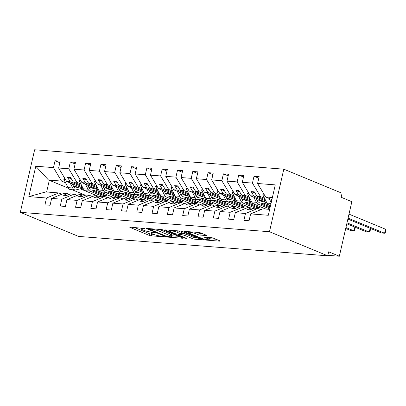 <?xml version="1.0" encoding="UTF-8"?>
<svg xmlns="http://www.w3.org/2000/svg" width="406" height="406" viewBox="0 0 406 406"><rect width="100%" height="100%" fill="white"/><g stroke="black" fill="none" stroke-linecap="round" stroke-linejoin="round"><path stroke-width="0.61" d="M144.673 228.512L130.326 227.152A1.634 0.259 -167.1 0 0 129.778 227.218A1.634 0.259 -167.1 0 0 130.174 227.492L149.063 235.297A1.634 0.259 -167.1 0 0 151.311 235.825L164.085 236.82L164.466 236.774L164.191 236.581L160.964 236.084A5.232 0.827 -167.1 0 1 153.757 234.399L152.184 233.744A5.232 0.827 -167.1 0 1 150.925 232.877A5.232 0.827 -167.1 0 1 152.671 232.658L154.432 232.547L151.205 232.049A5.232 0.827 -167.1 0 1 143.998 230.364L142.425 229.71A5.232 0.827 -167.1 0 1 141.166 228.842A5.232 0.827 -167.1 0 1 142.912 228.624L144.673 228.512M206.05 235.531A1.634 0.259 -167.1 0 0 206.593 235.46A1.634 0.259 -167.1 0 0 206.202 235.186L200.904 232.998A1.634 0.259 -167.1 0 0 198.651 232.471L184.471 231.364A1.634 0.259 -167.1 0 0 183.923 231.435A1.634 0.259 -167.1 0 0 184.319 231.704L203.208 239.515A1.634 0.259 -167.1 0 0 205.456 240.042L219.641 241.149A1.634 0.259 -167.1 0 0 220.184 241.078A1.634 0.259 -167.1 0 0 219.793 240.804L213.394 238.16A1.634 0.259 -167.1 0 0 211.14 237.632L205.071 237.16A1.634 0.259 -167.1 0 0 204.528 237.231A1.634 0.259 -167.1 0 0 204.918 237.5L208.09 238.814A4.375 0.69 -167.1 0 1 209.141 239.54A4.375 0.69 -167.1 0 1 206.304 239.55A4.375 0.69 -167.1 0 1 201.66 238.312L189.226 233.171A4.375 0.69 -167.1 0 1 188.176 232.445A4.375 0.69 -167.1 0 1 191.018 232.435A4.375 0.69 -167.1 0 1 195.656 233.673L197.727 234.526A1.634 0.259 -167.1 0 0 199.98 235.054L206.05 235.531L206.136 235.16M20.3 212.328L269.477 231.73L283.804 169.175L34.627 149.773L20.3 212.328L78.566 236.414L327.743 255.816L328.662 251.806L339.35 256.227L327.855 255.333M269.477 231.73L327.743 255.816M163.527 230.085A1.634 0.259 -167.1 0 0 161.273 229.557L147.094 228.456A1.634 0.259 -167.1 0 0 146.546 228.522A1.634 0.259 -167.1 0 0 146.936 228.796L165.831 236.607A1.634 0.259 -167.1 0 0 168.079 237.129L182.264 238.236A1.634 0.259 -167.1 0 0 182.807 238.17A1.634 0.259 -167.1 0 0 182.416 237.896L163.527 230.085M165.78 229.913L179.965 231.014A1.634 0.259 -167.1 0 1 182.213 231.542L201.102 239.352A1.634 0.259 -167.1 0 1 201.498 239.621A1.634 0.259 -167.1 0 1 200.95 239.692L194.88 239.22A1.634 0.259 -167.1 0 1 192.632 238.692L184.969 235.526A1.634 0.259 -167.1 0 0 182.72 234.998L178.691 234.683A1.634 0.259 -167.1 0 0 178.148 234.754A1.634 0.259 -167.1 0 0 178.538 235.023L186.516 238.322L184.831 238.19L165.628 230.253A1.634 0.259 -167.1 0 1 165.237 229.979A1.634 0.259 -167.1 0 1 165.78 229.913M260.819 209.694L257.764 208.43L254.212 208.156L250.172 209.821L247.112 209.582L251.152 207.918L247.599 207.639L235.323 212.703L233.754 219.56L228.608 219.159L230.182 212.302L242.458 207.238L238.906 206.964L234.866 208.628L231.806 208.39L235.845 206.725L232.293 206.446L220.016 211.511L218.448 218.367L213.302 217.971L214.875 211.11L227.152 206.045L223.599 205.771L219.565 207.436L216.499 207.197L220.539 205.532L216.992 205.258L204.71 210.318L203.142 217.18L197.996 216.779L199.569 209.922L211.846 204.857L208.298 204.578L204.259 206.248L201.193 206.009L205.233 204.34L201.686 204.066L189.404 209.131L187.836 215.987L182.695 215.586L184.263 208.73L196.54 203.665L192.992 203.386L188.952 205.055L185.892 204.817L189.932 203.147L186.379 202.873L174.103 207.938L172.53 214.794L167.389 214.393L168.957 207.537L181.233 202.472L177.686 202.198L173.646 203.863L170.586 203.624L174.626 201.96L171.073 201.68L158.797 206.745L157.224 213.602L152.083 213.201L153.651 206.344L165.932 201.28L162.38 201.006L158.34 202.67L155.28 202.432L159.319 200.767L155.767 200.488L143.491 205.553L141.917 212.409L136.776 212.008L138.345 205.152L150.626 200.087L147.073 199.813L143.034 201.477L139.974 201.239L144.013 199.574L140.461 199.295L128.184 204.36L126.611 211.221L121.47 210.821L123.043 203.959L135.32 198.899L131.767 198.62L127.728 200.285L124.667 200.046L128.707 198.382L125.155 198.108L112.878 203.173L111.305 210.029L106.164 209.628L107.737 202.772L120.014 197.707L116.461 197.428L112.421 199.097L109.361 198.859L113.401 197.189L109.848 196.915L97.572 201.98L96.004 208.836L90.858 208.435L92.431 201.579L104.707 196.514L101.155 196.235L97.115 197.905L94.055 197.666L98.095 195.996L94.547 195.722L82.266 200.787L80.698 207.644L75.552 207.243L77.125 200.386L89.401 195.322L85.849 195.047L81.814 196.712L78.749 196.474L82.788 194.809L79.241 194.53L66.96 199.595L65.391 206.451L60.245 206.05L61.819 199.194L74.095 194.129L70.548 193.855L66.508 195.519L63.443 195.281L67.482 193.616L63.935 193.337L51.653 198.402L50.085 205.258L44.944 204.863L46.512 198.001L58.789 192.936L45.807 191.926L28.831 196.626L35.794 166.232L48.527 180.056L49.309 180.3L46.629 191.992M272.385 197.489L265.625 196.961L257.592 183.502L275.273 184.877L268.31 215.271L250.629 213.896L249.056 220.752L243.915 220.351L245.488 213.495L257.764 208.43M250.629 213.896L262.905 208.831L269.665 209.359M245.513 208.501L242.458 207.238M230.207 207.309L227.152 206.045M214.901 206.116L211.846 204.857M199.595 204.928L196.54 203.665M184.288 203.736L181.233 202.472M168.982 202.543L165.932 201.28M153.676 201.351L150.626 200.087M138.37 200.158L135.32 198.899M123.069 198.965L120.014 197.707M107.763 197.778L104.707 196.514M92.456 196.585L89.401 195.322M77.15 195.393L74.095 194.129M258.8 178.219L254.019 176.245L252.446 183.101L242.286 182.309L250.319 195.768L266.701 202.543M264.524 198.23L260.485 196.56L252.446 183.101M243.493 177.026L238.713 175.052L237.14 181.908L226.979 181.117L235.013 194.581L251.395 201.351M249.218 197.042L245.178 195.367L237.14 181.908M257.069 200.285L258.586 200.914M263.905 203.112L270.472 205.827M228.187 175.834L223.407 173.859L221.838 180.716L211.673 179.924L219.707 193.388L236.089 200.158M233.912 195.849L229.872 194.18L221.838 180.716M241.763 199.092L243.28 199.722M248.599 201.919L265.879 209.065M212.881 174.646L208.1 172.667L206.532 179.523L196.367 178.731L204.401 192.195L220.783 198.965M218.606 194.657L214.566 192.987L206.532 179.523M226.457 197.9L227.979 198.529M233.293 200.726L250.573 207.872M197.575 173.453L192.794 171.474L191.226 178.33L181.061 177.544L189.1 191.003L205.477 197.773M203.299 193.464L199.26 191.794L191.226 178.33M211.15 196.712L212.673 197.336M217.986 199.534L235.267 206.679M182.274 172.261L177.488 170.281L175.92 177.143L165.755 176.351L173.793 189.81L190.175 196.585M187.993 192.271L183.954 190.602L175.92 177.143M195.844 195.519L197.367 196.149M202.68 198.346L219.961 205.487M166.967 171.068L162.182 169.094L160.614 175.95L150.448 175.159L158.487 188.617L174.869 195.393M172.692 191.084L168.647 189.409L160.614 175.95M180.538 194.327L182.061 194.956M187.374 197.154L204.654 204.294M151.661 169.875L146.881 167.901L145.307 174.758L135.147 173.966L143.181 187.43L159.563 194.2M157.386 189.891L153.341 188.222L145.307 174.758M165.232 193.134L166.754 193.763M172.068 195.961L189.348 203.107M136.355 168.688L131.574 166.709L130.001 173.565L119.841 172.773L127.875 186.237L144.257 193.007M142.08 188.699L138.04 187.029L130.001 173.565M149.926 191.942L151.448 192.571M156.767 194.768L174.042 201.914M121.049 167.495L116.268 165.516L114.695 172.372L104.535 171.581L112.569 185.045L128.951 191.815M126.773 187.506L122.734 185.836L114.695 172.372M134.625 190.749L136.142 191.378M141.461 193.576L158.736 200.721M105.743 166.303L100.962 164.323L99.389 171.185L89.229 170.393L97.262 183.852L113.644 190.627M111.467 186.313L107.428 184.644L99.389 171.185M119.318 189.561L120.836 190.191M126.154 192.388L143.43 199.529M90.436 165.11L85.656 163.136L84.088 169.992L73.922 169.2L81.956 182.659L98.338 189.435M96.161 185.121L92.121 183.451L84.088 169.992M104.012 188.369L105.53 188.998M110.848 191.196L128.129 198.336M75.13 163.917L70.35 161.943L68.781 168.8L58.616 168.008L60.189 161.152L55.043 160.751L53.475 167.607L35.794 166.232M80.855 183.933L76.815 182.258L68.781 168.8M88.706 187.176L90.228 187.805M95.542 190.003L112.822 197.143M61.844 194.2L58.789 192.936M59.824 162.725L55.043 160.751M65.549 182.741L61.509 181.071L53.475 167.607M73.4 185.984L74.922 186.613M80.236 188.81L97.516 195.956M339.35 256.227L351.845 201.691L341.152 197.27L342.07 193.261L283.804 169.175M265.625 196.961L271.908 199.559M254.019 176.245L259.16 176.64L257.592 183.502M238.713 175.052L243.854 175.453L242.286 182.309M258.338 204.223L269.762 208.943M223.407 173.859L228.548 174.26L226.979 181.117M243.037 203.03L255.714 208.273M208.1 172.667L213.241 173.068L211.673 179.924M227.73 201.838L240.408 207.08M192.794 171.474L197.94 171.875L196.367 178.731M212.424 200.645L225.102 205.888M177.488 170.281L182.634 170.682L181.061 177.544M197.118 199.453L209.795 204.695M162.182 169.094L167.328 169.495L165.755 176.351M181.812 198.265L194.489 203.502M146.881 167.901L152.022 168.302L150.448 175.159M166.506 197.072L179.188 202.315M131.574 166.709L136.715 167.11L135.147 173.966M151.199 195.88L163.882 201.122M116.268 165.516L121.409 165.917L119.841 172.773M135.893 194.687L148.576 199.93M100.962 164.323L106.103 164.724L104.535 171.581M120.587 193.495L133.269 198.737M85.656 163.136L90.797 163.532L89.229 170.393M105.286 192.302L117.963 197.544M70.35 161.943L75.491 162.344L73.922 169.2M245.488 213.495L235.323 212.703M230.182 212.302L220.016 211.511M214.875 211.11L204.71 210.318M199.569 209.922L189.404 209.131M184.263 208.73L174.103 207.938M168.957 207.537L158.797 206.745M153.651 206.344L143.491 205.553M138.345 205.152L128.184 204.36M123.043 203.959L112.878 203.173M107.737 202.772L97.572 201.98M92.431 201.579L82.266 200.787M77.125 200.386L66.96 199.595M61.819 199.194L51.653 198.402M46.512 198.001L28.831 196.626M252.968 208.669L251.152 207.918M260.485 196.56L256.932 196.286L254.288 191.855L251.228 191.617L253.872 196.047L250.319 195.768M265.285 199.737L256.932 196.286M265.94 201.036L253.872 196.047M237.662 207.476L235.845 206.725M245.178 195.367L241.626 195.093L238.982 190.663L235.922 190.424L238.566 194.855L235.013 194.581M270.223 206.918L262.124 203.568M249.979 198.544L241.626 195.093M270.01 207.852L260.591 203.959M250.634 199.843L238.566 194.855M222.356 206.284L220.539 205.532M229.872 194.18L226.32 193.901L223.676 189.47L220.615 189.237L223.259 193.662L219.707 193.388M256.617 206.426L256.404 207.364L259.464 207.603L246.818 202.376M234.673 197.357L226.32 193.901M256.404 207.364L245.285 202.767M235.328 198.651L223.259 193.662M207.055 205.091L205.233 204.34M214.566 192.987L211.013 192.708L208.369 188.282L205.309 188.044L207.953 192.469L204.401 192.195M241.311 205.233L241.098 206.172L244.158 206.41L231.511 201.183M219.367 196.164L211.013 192.708M241.098 206.172L229.979 201.579M220.022 197.463L207.953 192.469M191.749 203.898L189.932 203.147M199.26 191.794L195.707 191.52L193.063 187.09L190.003 186.851L192.647 191.282L189.1 191.003M226.005 204.04L225.792 204.979L228.852 205.218L216.21 199.991M204.061 194.971L195.707 191.52M225.792 204.979L214.672 200.386M204.715 196.271L192.647 191.282M176.443 202.711L174.626 201.96M183.954 190.602L180.401 190.328L177.762 185.897L174.697 185.659L177.341 190.089L173.793 189.81M210.699 202.853L210.486 203.787L213.546 204.025L200.904 198.798M188.754 193.779L180.401 190.328M210.486 203.787L199.366 199.194M189.414 195.078L177.341 190.089M161.136 201.518L159.319 200.767M168.647 189.409L165.1 189.135L162.456 184.705L159.396 184.466L162.035 188.897L158.487 188.617M195.393 201.66L195.179 202.599L198.24 202.838L185.598 197.61M173.448 192.586L165.1 189.135M195.179 202.599L184.065 198.001M174.108 193.885L162.035 188.897M145.83 200.325L144.013 199.574M153.341 188.222L149.794 187.942L147.15 183.512L144.089 183.273L146.733 187.704L143.181 187.43M180.086 200.468L179.873 201.406L182.933 201.645L170.292 196.418M158.147 191.393L149.794 187.942M179.873 201.406L168.759 196.808M158.802 192.693L146.733 187.704M130.524 199.133L128.707 198.382M138.04 187.029L134.487 186.75L131.843 182.324L128.783 182.086L131.427 186.511L127.875 186.237M164.785 199.275L164.567 200.214L167.627 200.452L154.985 195.225M142.841 190.206L134.487 186.75M164.567 200.214L153.453 195.616M143.496 191.5L131.427 186.511M115.218 197.94L113.401 197.189M122.734 185.836L119.181 185.557L116.537 181.132L113.477 180.893L116.121 185.319L112.569 185.045M149.479 198.082L149.261 199.021L152.321 199.26L139.679 194.032M127.535 189.013L119.181 185.557M149.261 199.021L138.147 194.428M128.189 190.312L116.121 185.319M99.912 196.753L98.095 195.996M107.428 184.644L103.875 184.37L101.231 179.939L98.171 179.701L100.815 184.131L97.262 183.852M134.173 196.89L133.955 197.829L137.02 198.067L124.373 192.84M112.229 187.821L103.875 184.37M133.955 197.829L122.84 193.236M112.883 189.12L100.815 184.131M84.605 195.56L82.788 194.809M92.121 183.451L88.569 183.177L85.925 178.747L82.865 178.508L85.509 182.939L81.956 182.659M118.867 195.702L118.653 196.641L121.714 196.88L109.067 191.652M96.922 186.628L88.569 183.177M118.653 196.641L107.534 192.043M97.577 187.927L85.509 182.939M69.304 194.367L67.482 193.616M76.815 182.258L73.263 181.984L70.619 177.554L67.558 177.315L70.202 181.746L66.65 181.472L83.032 188.242M103.56 194.51L103.347 195.448L106.408 195.687L93.761 190.46M81.616 185.435L73.263 181.984M103.347 195.448L92.228 190.85M82.271 186.735L70.202 181.746M89.98 191.114L102.657 196.352M66.65 181.472L58.616 168.008M61.509 181.071L48.527 180.056M85.417 195.225L72.101 189.719M68.335 188.161L49.309 180.3M71.436 178.919L67.558 177.315M86.742 180.112L82.865 178.508M102.048 181.304L98.171 179.701M117.349 182.492L113.477 180.893M132.655 183.685L128.783 182.086M147.962 184.877L144.089 183.273M163.268 186.07L159.396 184.466M178.574 187.262L174.697 185.659M193.88 188.455L190.003 186.851M209.186 189.643L205.309 188.044M224.493 190.835L220.615 189.237M239.794 192.028L235.922 190.424M255.1 193.22L251.228 191.617M134.356 227.461L149.428 233.694A1.634 0.259 -167.1 0 0 151.682 234.221L153.717 234.379M171.596 235.774L178.599 236.317M149.885 229.167L149.499 229.212L149.773 229.405L166.358 236.256L169.678 236.764A5.232 0.827 -167.1 0 0 171.418 236.546A5.232 0.827 -167.1 0 0 170.165 235.673L158.827 230.989A5.232 0.827 -167.1 0 0 151.626 229.299L149.885 229.167L149.992 228.679M171.418 236.546L171.789 234.937A5.232 0.827 -167.1 0 0 170.53 234.069L170.165 235.673M159.233 229.4L170.53 234.069M197.286 237.774L195.25 237.617L194.88 239.22M182.025 233.308L183.086 233.394A1.634 0.259 -167.1 0 1 185.339 233.922L192.997 237.089A1.634 0.259 -167.1 0 0 195.25 237.617M177.021 232.237A4.375 0.69 -167.1 0 0 172.377 230.999A4.375 0.69 -167.1 0 0 169.541 231.009A4.375 0.69 -167.1 0 0 170.591 231.74L174.971 233.546A1.634 0.259 -167.1 0 0 177.224 234.074L181.249 234.389A1.634 0.259 -167.1 0 0 181.797 234.323A1.634 0.259 -167.1 0 0 181.401 234.049L177.021 232.237L177.346 230.811M181.797 234.323L182.162 232.719A1.634 0.259 -167.1 0 0 181.771 232.445L181.401 234.049M177.924 230.857L181.771 232.445M196.616 232.313L198.098 232.922A1.634 0.259 -167.1 0 0 200.346 233.45L202.386 233.612M209.141 239.54L209.511 237.936A4.375 0.69 -167.1 0 0 209.019 237.469M209.334 238.713L215.977 239.23M82.814 188.151L76.029 189.891A5.334 3.603 -85.5 0 1 75.211 189.962A5.334 3.603 -85.5 0 1 72.674 187.988L70.096 182.893M75.211 189.962L70.558 189.602A5.334 3.603 -85.5 0 1 68.02 187.628L63.808 179.285L65.422 179.411M63.808 179.285L64.727 178.244M72.298 183.801L73.78 186.735A3.334 2.253 94.5 0 0 75.364 187.968A3.334 2.253 94.5 0 0 75.876 187.922L79.82 186.912M73.862 186.887L77.495 185.953M98.12 189.343L91.335 191.079A5.334 3.603 -85.5 0 1 90.513 191.155A5.334 3.603 -85.5 0 1 87.98 189.181L85.402 184.085M90.513 191.155L85.864 190.79A5.334 3.603 -85.5 0 1 83.326 188.82L79.109 180.477L80.728 180.604M79.109 180.477L80.033 179.437M87.605 184.994L89.087 187.927A3.334 2.253 94.5 0 0 90.67 189.16A3.334 2.253 94.5 0 0 91.183 189.115L95.126 188.105M89.168 188.074L92.801 187.146M113.426 190.536L106.636 192.271A5.334 3.603 -85.5 0 1 105.819 192.348A5.334 3.603 -85.5 0 1 103.286 190.373L100.708 185.278M105.819 192.348L101.165 191.982A5.334 3.603 -85.5 0 1 98.633 190.013L94.415 181.67L96.034 181.797M94.415 181.67L95.339 180.624M102.911 186.187L104.393 189.12A3.334 2.253 94.5 0 0 105.976 190.353A3.334 2.253 94.5 0 0 106.489 190.307L110.432 189.297M104.469 189.267L108.108 188.338M128.727 191.723L121.942 193.464A5.334 3.603 -85.5 0 1 121.125 193.535A5.334 3.603 -85.5 0 1 118.588 191.566L116.014 186.471M121.125 193.535L116.471 193.175A5.334 3.603 -85.5 0 1 113.939 191.201L109.721 182.862L111.34 182.989M109.721 182.862L110.645 181.817M118.217 187.379L119.694 190.312A3.334 2.253 94.5 0 0 121.282 191.546A3.334 2.253 94.5 0 0 121.79 191.5L125.733 190.49M119.775 190.46L123.414 189.526M144.034 192.916L137.248 194.657A5.334 3.603 -85.5 0 1 136.431 194.728A5.334 3.603 -85.5 0 1 133.894 192.759L131.321 187.663M136.431 194.728L131.777 194.367A5.334 3.603 -85.5 0 1 129.24 192.393L125.028 184.055L126.647 184.177M125.028 184.055L125.946 183.01M133.518 188.572L135 191.5A3.334 2.253 94.5 0 0 136.589 192.733A3.334 2.253 94.5 0 0 137.096 192.688L141.039 191.678M135.081 191.652L138.72 190.718M159.34 194.109L152.554 195.849A5.334 3.603 -85.5 0 1 151.737 195.92A5.334 3.603 -85.5 0 1 149.2 193.946L146.627 188.851M151.737 195.92L147.084 195.56A5.334 3.603 -85.5 0 1 144.546 193.586L140.334 185.243L141.953 185.369M140.334 185.243L141.252 184.202M148.824 189.764L150.306 192.693A3.334 2.253 94.5 0 0 151.895 193.926A3.334 2.253 94.5 0 0 152.402 193.88L156.346 192.87M150.387 192.845L154.026 191.911M174.646 195.301L167.861 197.042A5.334 3.603 -85.5 0 1 167.044 197.113A5.334 3.603 -85.5 0 1 164.506 195.139L161.933 190.044M167.044 197.113L162.39 196.753A5.334 3.603 -85.5 0 1 159.852 194.778L155.64 186.435L157.259 186.562M155.64 186.435L156.559 185.395M164.131 190.952L165.612 193.885A3.334 2.253 94.5 0 0 167.196 195.119A3.334 2.253 94.5 0 0 167.708 195.073L171.652 194.063M165.694 194.038L169.332 193.104M189.952 196.494L183.167 198.23A5.334 3.603 -85.5 0 1 182.35 198.306A5.334 3.603 -85.5 0 1 179.812 196.331L177.239 191.236M182.35 198.306L177.696 197.94A5.334 3.603 -85.5 0 1 175.159 195.971L170.946 187.628L172.565 187.755M170.946 187.628L171.865 186.582M179.437 192.145L180.919 195.078A3.334 2.253 94.5 0 0 182.502 196.311A3.334 2.253 94.5 0 0 183.015 196.265L186.958 195.256M181 195.225L184.639 194.296M205.258 197.686L198.473 199.422A5.334 3.603 -85.5 0 1 197.656 199.498A5.334 3.603 -85.5 0 1 195.119 197.524L192.545 192.429M197.656 199.498L193.002 199.133A5.334 3.603 -85.5 0 1 190.465 197.159L186.252 188.82L187.871 188.947M186.252 188.82L187.171 187.775M194.743 193.337L196.225 196.271A3.334 2.253 94.5 0 0 197.808 197.504A3.334 2.253 94.5 0 0 198.321 197.458L202.264 196.448M196.306 196.418L199.94 195.489M220.565 198.874L213.779 200.615A5.334 3.603 -85.5 0 1 212.962 200.686A5.334 3.603 -85.5 0 1 210.425 198.717L207.847 193.621M212.962 200.686L208.308 200.325A5.334 3.603 -85.5 0 1 205.771 198.351L201.554 190.013L203.173 190.135M201.554 190.013L202.477 188.968M210.049 194.53L211.531 197.463A3.334 2.253 94.5 0 0 213.114 198.696A3.334 2.253 94.5 0 0 213.627 198.651L217.57 197.636M211.612 197.61L215.246 196.677M235.871 200.067L229.085 201.807A5.334 3.603 -85.5 0 1 228.263 201.878A5.334 3.603 -85.5 0 1 225.731 199.909L223.153 194.809M228.263 201.878L223.615 201.518A5.334 3.603 -85.5 0 1 221.077 199.544L216.86 191.201L218.479 191.327M216.86 191.201L217.783 190.16M225.355 195.722L226.837 198.651A3.334 2.253 94.5 0 0 228.421 199.884A3.334 2.253 94.5 0 0 228.933 199.838L232.877 198.828M226.913 198.803L230.552 197.869M345.709 228.461L350.916 230.613L353.976 230.852L345.927 227.522M354.925 227.137L355.088 228.548L354.722 230.146L353.976 230.852L354.834 227.096M251.177 201.259L244.387 203A5.334 3.603 -85.5 0 1 243.57 203.071A5.334 3.603 -85.5 0 1 241.032 201.097L238.459 196.002M243.57 203.071L238.916 202.711A5.334 3.603 -85.5 0 1 236.383 200.737L232.166 192.393L233.785 192.52M232.166 192.393L233.09 191.353M240.662 196.91L242.143 199.843A3.334 2.253 94.5 0 0 243.727 201.077A3.334 2.253 94.5 0 0 244.239 201.031L248.183 200.021M242.22 199.996L245.858 199.062M346.785 223.767L366.222 231.801L369.282 232.039L347.003 222.828M370.231 228.324L370.394 229.74L370.028 231.339L369.282 232.039L370.14 228.289M266.478 202.452L259.693 204.193A5.334 3.603 -85.5 0 1 258.876 204.264A5.334 3.603 -85.5 0 1 256.338 202.29L253.765 197.194M258.876 204.264L254.222 203.898A5.334 3.603 -85.5 0 1 251.69 201.929L247.472 193.586L249.091 193.713M247.472 193.586L248.396 192.545M255.963 198.103L257.445 201.036A3.334 2.253 94.5 0 0 259.033 202.269A3.334 2.253 94.5 0 0 259.541 202.224L263.484 201.214M257.526 201.183L261.165 200.254M347.861 219.078L381.523 232.993L384.589 233.232L348.074 218.139M385.507 229.223L385.7 230.928L385.335 232.531L384.589 233.232L385.507 229.223L348.993 214.129M270.624 205.177L269.528 205.091A5.334 3.603 -85.5 0 1 266.991 203.122L262.778 194.778L264.397 194.905M271.208 202.614L269.071 198.387M262.778 194.778L263.697 193.733M271.269 199.295L271.751 200.244M143.024 228.136L142.912 228.624M154.381 232.526L154.326 232.785M152.783 232.171L152.671 232.658M164.141 236.561L164.085 236.82M151.682 234.221L151.311 235.825M149.428 233.694L149.063 235.297M130.25 227.147L130.174 227.492M144.622 228.492L144.566 228.751M182.345 237.865L182.264 238.236M168.191 236.647L168.079 237.129M165.947 236.089L165.831 236.607M147.018 228.451L146.936 228.796M159.193 229.395L158.827 230.989M151.737 228.817L151.626 229.299M201.036 239.322L200.95 239.692M192.997 237.089L192.632 238.692M185.339 233.922L184.969 235.526M183.086 233.394L182.72 234.998M178.802 234.201L178.691 234.683M184.948 237.672L184.831 238.19M165.709 229.908L165.628 230.253M200.346 233.45L199.98 235.054M198.098 232.922L197.727 234.526M195.981 232.262L195.656 233.673M208.41 237.419L208.09 238.814M205 237.155L204.918 237.5M219.722 240.778L219.641 241.149M205.598 239.423L205.456 240.042M203.35 238.885L203.208 239.515M184.395 231.359L184.319 231.704M68.02 187.628L72.674 187.988M74.866 187.846L75.876 187.922M83.326 188.82L87.98 189.181M90.173 189.039L91.183 189.115M98.633 190.013L103.286 190.373M105.479 190.226L106.489 190.307M113.939 191.201L118.588 191.566M120.785 191.419L121.79 191.5M129.24 192.393L133.894 192.759M136.091 192.611L137.096 192.688M144.546 193.586L149.2 193.946M151.392 193.804L152.402 193.88M159.852 194.778L164.506 195.139M166.699 194.997L167.708 195.073M175.159 195.971L179.812 196.331M182.005 196.184L183.015 196.265M190.465 197.159L195.119 197.524M197.311 197.377L198.321 197.458M205.771 198.351L210.425 198.717M212.617 198.57L213.627 198.651M221.077 199.544L225.731 199.909M227.923 199.762L228.933 199.838M236.383 200.737L241.032 201.097M243.23 200.955L244.239 201.031M251.69 201.929L256.338 202.29M258.536 202.147L259.541 202.224M266.991 203.122L271.02 203.431M141.359 228.01L141.166 228.842M151.118 232.044L150.925 232.877M149.631 228.654L149.499 229.212M178.285 234.16L178.148 234.754M169.723 230.217L169.541 231.009M188.354 231.669L188.176 232.445"/></g></svg>
